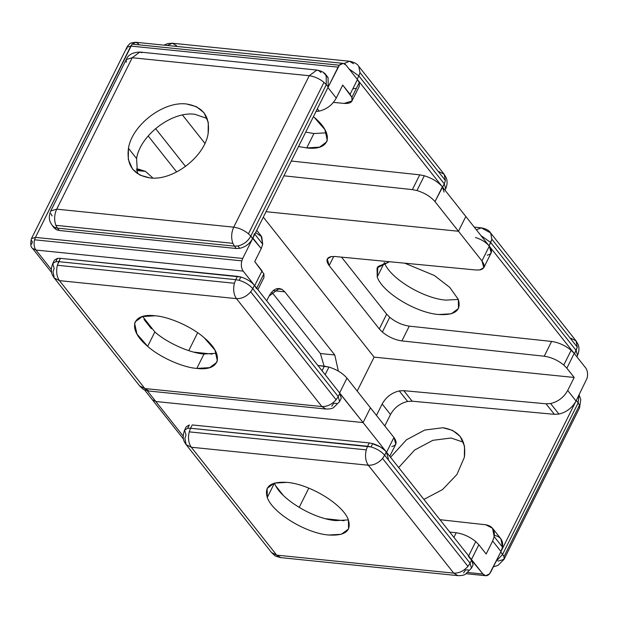 <?xml version="1.0" encoding="UTF-8"?>
<svg xmlns="http://www.w3.org/2000/svg" width="618" height="618" viewBox="0 0 618 618"><rect width="100%" height="100%" fill="white"/><g stroke="black" fill="none" stroke-linecap="round" stroke-linejoin="round"><path stroke-width="0.93" d="M126.296 62.263L126.242 59.537L132.213 57.737L56.709 209.162L233.728 227.161C239.004 227.903 243.917 230.112 248.467 233.782L250.784 236.153C247.872 241.344 243.569 244.62 237.876 245.972L239.745 248.336C245.392 247.022 249.672 243.801 252.584 238.664L242.712 258.463L35.442 237.397L130.831 46.08L132.097 44.141L135.914 42.287L138.679 43.955M256.733 230.344L261.082 235.837L262.743 244.21L261.213 248.598L250.784 236.153C247.872 241.344 243.569 244.62 237.876 245.972L234.454 246.134L57.435 228.142L59.313 230.506L236.331 248.506L234.454 246.134L57.435 228.142L54.508 227.331L56.377 229.695L59.313 230.506L236.331 248.506L239.745 248.336C245.392 247.022 249.672 243.801 252.584 238.664L242.712 258.463L35.442 237.397L34.546 239.799C33.604 243.94 34.067 247.354 35.929 250.043L51.317 269.494L35.929 250.043L32.476 248.305C30.583 247.03 30.251 243.793 31.464 238.602L35.442 237.397L132.097 44.141L135.914 42.287L343.191 63.36L339.367 65.214L132.097 44.141L339.367 65.214L338.1 67.146L130.831 46.08L126.852 47.285L130.831 46.08L338.1 67.146L328.228 86.953L328.058 77.52L325.81 75.728M475.458 237.513C481.275 239.305 485.81 242.086 489.062 245.833L465.833 216.493L458.471 231.263L434.987 201.599C430.684 196.624 424.674 192.94 416.965 190.529L424.334 175.759C432.044 178.162 438.046 181.854 442.357 186.821L434.987 201.599C430.684 196.624 424.674 192.94 416.965 190.529L424.334 175.759C432.044 178.162 438.046 181.854 442.357 186.821L357.451 79.56L359.267 82.573L351.897 97.35C353.241 101.761 350.653 103.778 344.141 103.407L333.434 102.387L344.141 103.407L351.974 100.989L351.897 97.35L342.751 85.06L336.262 98.069L327.934 87.547L252.584 238.664L250.784 236.153L326.281 84.728L323.971 82.356C319.413 78.687 314.5 76.477 309.232 75.728L132.213 57.737L139.838 52.051L132.213 57.737L56.709 209.162L50.746 210.97L126.242 59.537L132.213 57.737L309.232 75.728L233.728 227.161C239.004 227.903 243.917 230.112 248.467 233.782L323.971 82.356C319.413 78.687 314.5 76.477 309.232 75.728L316.856 70.043L318.919 70.715L321.005 72.545M54.129 227.903L56.377 229.695L54.129 227.903L52.26 225.531L54.508 227.331L52.26 225.531L50.328 222.241C49.834 221.283 48.158 216.933 50.746 210.97L56.709 209.162C54.284 214.616 53.998 220 55.844 225.331C53.998 220 54.284 214.616 56.709 209.162L233.728 227.161C231.302 232.607 231.016 238 232.862 243.33L55.844 225.331L57.435 228.142L54.508 227.331L56.377 229.695L59.313 230.506M444.018 192.136L442.612 187.146L345.949 65.029C343.878 62.758 341.684 62.82 339.367 65.214L328.228 86.953L326.281 84.728L326.18 75.157L323.932 73.357M208.127 133.604C204.566 156.964 172.739 181.167 149.88 177.891L140.178 175.218L132.615 169.193L128.297 159.506L128.459 148.305L136.578 158.571L137.497 173.673L136.578 158.571C140.147 135.211 171.974 111.008 194.832 114.284C171.974 111.008 140.147 135.211 136.578 158.571L128.459 148.305C132.02 124.944 163.855 100.749 186.706 104.025L196.408 106.69L203.971 112.715L208.289 122.403L208.127 133.604C204.566 156.964 172.739 181.167 149.88 177.891C133.434 175.103 126.288 165.245 128.459 148.305C132.02 124.944 163.855 100.749 186.706 104.025C203.16 106.806 210.298 116.663 208.127 133.604M263.901 277.621L263.878 273.89L256.509 288.668L254.701 285.655L256.509 288.668L263.871 273.89L254.732 261.607L261.205 248.598L252.886 238.069L254.407 233.689L262.743 244.21L254.407 233.689L252.886 238.069L328.228 86.953L328.058 77.52L326.18 75.157C324.55 72.576 321.445 70.869 316.856 70.043L309.232 75.728L233.728 227.161C231.302 232.607 231.016 238 232.862 243.33L55.844 225.331L57.435 228.142M235.736 279.66L58.718 261.661L57.366 265.269C55.96 271.48 56.655 276.601 59.444 280.642C56.655 276.601 55.96 271.48 57.366 265.269L234.384 283.26L57.366 265.269L60.371 258.339L237.389 276.339L235.736 279.66L239.189 280.333C244.998 282.125 249.533 284.898 252.793 288.652L250.692 291.858C246.451 296.578 241.715 298.834 236.462 298.633C233.674 294.593 232.986 289.471 234.384 283.26L235.736 279.66L58.718 261.661L55.821 261.692L52.746 263.469L54.16 268.459L53.017 271.765L54.26 278.03L59.444 280.642L54.26 278.03L139.668 385.933L144.851 388.544L59.444 280.642L236.462 298.633C233.674 294.593 232.986 289.471 234.384 283.26L235.736 279.66L239.189 280.333L240.842 277.003C246.628 278.772 251.155 281.538 254.423 285.3L252.793 288.652L338.2 396.563L336.099 399.769C331.866 404.481 327.123 406.744 321.87 406.544L236.462 298.633C241.715 298.834 246.451 296.578 250.692 291.858L336.099 399.769C331.866 404.481 327.123 406.744 321.87 406.544L326.01 409.039L148.992 391.047C141.831 389.147 144.009 389.865 139.668 385.933L144.851 388.544L321.87 406.544L236.462 298.633L59.444 280.642L144.851 388.544L148.992 391.047L144.851 388.544L321.87 406.544L326.01 409.039C329.61 409.077 332.105 408.622 333.488 407.671L339.606 401.553L338.2 396.563L336.099 399.769L250.692 291.858L252.793 288.652L338.2 396.563L339.854 393.233L385.354 450.715L380.217 446.86L371.395 443.276M331.742 406.265L333.643 403.353L336.54 403.33M359.321 86.25L359.267 82.573L351.897 97.35L350.082 94.33L357.451 79.56L359.267 82.573L359.336 86.219L351.966 100.989M216.524 353.318L203.994 354.014L196.81 368.421C182.665 367.478 159.429 357.034 147.671 346.335L136.972 334.06L134.631 323.515L135.257 321.793L142.333 316.555L155.149 315.783C169.293 316.717 192.53 327.161 204.288 337.868L214.987 350.136L217.327 360.68L216.694 362.403L209.626 367.64L196.81 368.421C182.665 367.478 159.429 357.034 147.671 346.335C127.246 329.456 131.325 312.762 155.149 315.783C169.293 316.717 192.53 327.161 204.288 337.868C224.713 354.74 220.626 371.433 196.81 368.421L203.994 354.014C189.85 353.071 166.605 342.627 154.855 331.928L147.671 346.335L154.855 331.928L142.619 316.47L154.855 331.928C166.605 342.627 189.85 353.071 203.994 354.014L216.524 353.318M328.946 367.077L325.161 374.67L328.946 367.077L317.876 365.462L324.35 366.165L322.063 370.754L324.35 366.165L328.946 367.077C336.656 369.479 342.658 373.172 346.968 378.139C342.658 373.172 336.656 369.479 328.946 367.077M353.573 63.739L349.433 61.236C354.021 62.063 357.127 63.762 358.757 66.342L360 72.607L445.408 180.518L444.164 174.253L358.757 66.342L360 72.607L358.857 75.914L444.265 183.824L442.612 187.146L465.833 216.493L458.471 231.263L266.034 211.704L458.471 231.263L434.987 201.599L444.265 183.824L445.678 188.814L444.265 183.824L445.408 180.518L444.164 174.253L438.989 171.642M54.392 260.17L57.474 258.363L60.371 258.339L58.718 261.661L55.821 261.692L57.474 258.363L60.371 258.339L240.842 277.003C246.628 278.772 251.155 281.538 254.423 285.3L243.198 271.117L35.929 250.043L32.476 248.305L51.642 272.523M349.433 61.236L344.095 63.584L349.433 61.236L172.414 43.237L167.192 45.469L172.414 43.237L176.555 45.74M326.459 132.824L313.929 133.519L305.709 132.121L313.929 133.519L306.744 147.918L298.525 146.52L306.744 147.918L313.929 133.519M314.222 117.374L324.921 129.641L327.262 140.186L326.628 141.908L319.56 147.146L306.744 147.918C330.56 150.939 334.647 134.245 314.222 117.374L313.403 116.678L314.222 117.374M388.444 458.904L386.312 451.928L384.651 455.25L386.312 451.928C383.052 448.174 378.517 445.4 372.708 443.6L369.255 442.936L367.594 446.258L371.047 446.93C376.864 448.722 381.399 451.495 384.651 455.25L382.55 458.456L467.957 566.366L470.059 563.16L384.651 455.25L382.55 458.456C378.316 463.176 373.573 465.431 368.32 465.23L453.728 573.141C458.981 573.342 463.724 571.078 467.957 566.366L470.059 563.16L384.651 455.25C381.399 451.495 376.864 448.722 371.047 446.93L372.708 443.6L371.047 446.93L190.576 428.259L187.679 428.289L184.612 430.066L186.026 435.057L184.875 438.363L186.126 444.628L191.302 447.239C188.513 443.199 187.826 438.077 189.232 431.866L366.25 449.858L367.594 446.258L190.576 428.259L187.679 428.289L184.612 430.066L186.273 426.744L189.34 424.96L187.679 428.289L189.34 424.96L186.265 426.752M340.819 394.663L363.083 422.581L155.806 401.507L152.36 399.769L155.806 401.507L183.175 436.092L147.308 390.769L155.806 401.507L363.083 422.581L471.464 559.514L468.398 556.37L475.76 541.592L478.826 544.736L471.464 559.514L473.094 564.898L471.743 559.862L470.059 563.16L471.472 568.151L470.059 563.16L471.743 559.862L482.967 574.045L485.725 575.713L489.549 573.859L490.816 571.92L500.758 551.974L502.635 554.346L578.131 402.921L579.491 405.192L503.994 556.617L502.635 554.346L578.131 402.921L579.491 405.192L579.545 407.911L580.765 399.444L579.081 394.879M483.832 267.586L491.194 252.816L489.317 246.157L481.947 260.935L483.832 267.586L479.823 269.95L475.999 270.004L335.103 256.516L331.279 256.57L335.103 256.516L475.999 270.004L479.823 269.95C484.736 268.822 485.447 265.817 481.947 260.935L458.471 231.263L481.947 260.935L489.317 246.157L574.215 353.419L571.148 350.275L563.786 365.053L566.845 368.197L574.215 353.419L571.148 350.275C565.13 345.408 558.61 342.465 551.604 341.445L409.27 326.142L401.909 340.912C394.894 339.892 388.382 336.949 382.357 332.082L389.726 317.304C395.744 322.171 402.264 325.114 409.27 326.142L401.909 340.912L544.234 356.215L551.604 341.445L409.27 326.142C402.264 325.114 395.744 322.171 389.726 317.304L382.357 332.082L379.297 328.938L386.659 314.16L389.726 317.304L386.659 314.16L341.515 257.127L386.667 314.16L379.297 328.938L329.155 265.586L327.27 258.934L331.279 256.57C326.366 257.698 325.655 260.703 329.155 265.586L379.297 328.938L382.357 332.082C388.382 336.949 394.894 339.892 401.909 340.912L544.234 356.215C551.248 357.235 557.76 360.186 563.786 365.053L566.845 368.197L574.215 353.419L585.717 367.957C587.579 370.645 588.035 374.06 587.1 378.201L576.331 400.41L578.131 402.921L578.996 395.056L578.131 402.921M576.03 401.005L500.982 551.526L502.511 547.139L494.176 536.617L492.654 540.997L500.982 551.526L576.03 401.005L567.703 390.476L574.184 377.467L374.114 357.127L263.322 217.142L374.114 357.127L357.196 391.063L374.114 357.127L574.184 377.467L566.845 368.197L574.184 377.467L567.703 390.476C563.848 397.351 558.147 401.708 550.599 403.539L558.935 414.068C566.482 412.229 572.183 407.88 576.03 401.005L567.703 390.476C563.848 397.351 558.147 401.708 550.599 403.539L546.057 403.793L403.809 390.669L412.136 401.19L554.385 414.323L558.935 414.068L550.599 403.539L546.057 403.793L554.385 414.323L558.935 414.068C566.482 412.229 572.183 407.88 576.03 401.005L587.1 378.201C588.035 374.06 587.579 370.645 585.717 367.957L574.493 353.774L576.13 350.421L577.536 355.412L576.13 350.421L490.715 242.511L491.866 239.205L577.274 347.115L576.022 340.85L570.847 338.239M487.193 255.172C492.144 254.068 492.855 251.062 489.317 246.157L574.493 353.774L577.274 347.115L576.022 340.85L490.615 232.94L481.298 227.833L476.354 229.78L481.298 227.833L474.245 227.115M463.608 572.863L465.501 569.958L468.405 569.927M473.125 564.829L471.472 568.151L465.354 574.269C463.964 575.219 461.468 575.675 457.876 575.636L280.858 557.645L276.709 555.142L280.858 557.645C273.612 555.698 275.999 556.548 271.534 552.531L276.709 555.142L453.728 573.141L457.876 575.636L453.728 573.141C458.981 573.342 463.724 571.078 467.957 566.366L382.55 458.456C378.316 463.176 373.573 465.431 368.32 465.23L453.728 573.141L276.709 555.142L191.302 447.239L368.32 465.23C365.532 461.19 364.844 456.069 366.25 449.858L189.232 431.866L190.576 428.259L189.232 431.866C187.826 438.077 188.513 443.199 191.302 447.239L276.709 555.142L271.534 552.531L186.126 444.628L191.302 447.239L368.32 465.23C365.532 461.19 364.844 456.069 366.25 449.858L367.594 446.258M335.852 520.611C313.056 518.888 279.521 498.371 274.477 483.06L267.293 497.467C264.056 486.436 270.63 481.407 287.007 482.38C309.803 484.103 343.345 504.62 348.39 519.931L348.56 529L341.298 534.292L328.668 535.018C305.871 533.288 272.337 512.77 267.293 497.467L274.477 483.06C279.521 498.371 313.056 518.888 335.852 520.611L348.382 519.916C351.619 530.955 345.053 535.984 328.668 535.018C305.871 533.288 272.337 512.77 267.293 497.467L267.123 488.398L274.384 483.098L287.007 482.38C309.803 484.103 343.345 504.62 348.39 519.931M490.615 232.94L491.866 239.205L577.274 347.115L576.13 350.421L490.715 242.511L480.912 235.543L490.715 242.511L489.062 245.833L491.866 239.205L490.615 232.94C488.992 230.359 485.879 228.66 481.298 227.833M333.728 256.431L329.155 265.586L333.728 256.431M458.324 299.436L449.773 287.385L434.361 275.504L404.72 263.183L434.361 275.504L449.773 287.385L458.324 299.436L445.787 300.116C422.99 298.394 389.456 277.876 384.411 262.565L377.227 276.964C382.272 292.275 415.806 312.793 438.602 314.516C454.987 315.489 461.553 310.46 458.324 299.436L445.787 300.116C422.99 298.394 389.456 277.876 384.411 262.565L377.227 276.964C382.272 292.275 415.806 312.793 438.602 314.516L451.233 313.797L458.494 308.506L458.324 299.436M389.502 261.723L377.057 267.895L377.227 276.964L377.915 266.536L389.502 261.723M423.909 499.429L442.542 489.564L456.918 474.5L464.357 457.32L464.52 446.126L460.194 436.439L452.631 430.414L442.928 427.741L424.736 430.051L406.49 439.784L390.553 457.289L406.49 439.784L424.736 430.051L442.928 427.741C459.383 430.53 466.52 440.387 464.357 457.32L456.918 474.5L442.542 489.564L423.909 499.429M282.009 289.379L276.385 288.807L282.009 289.379L284.782 291.82L273.156 290.653L284.782 291.82L293.117 302.349L284.782 291.82L282.009 289.379L279.259 288.482L269.085 296.068L266.713 300.827L269.085 296.068C272.801 289.402 277.103 287.177 282.009 289.379M334.778 354.987L338.363 371.101L334.778 354.987L293.117 302.349L334.778 354.987L320.371 353.519L271.727 292.059L320.371 353.519L334.778 354.987M324.126 366.134L320.371 353.519L324.126 366.134M145.531 171.395L136.563 170.483L145.531 171.395L138.656 169.17L136.3 169.093L145.531 171.395L152.901 178.061L145.531 171.395M357.451 79.56L345.949 65.029L343.191 63.36M500.688 552.121L489.549 573.859C487.231 576.254 485.037 576.316 482.967 574.045L468.019 572.523L482.967 574.045L468.398 556.37L475.76 541.592L478.826 544.736L471.464 559.514L386.567 452.252L393.929 437.474L370.445 407.81L363.083 422.581L370.445 407.81L346.968 378.139L339.599 392.917L243.198 271.117C241.337 268.421 240.881 265.006 241.816 260.866L34.546 239.799C33.604 243.94 34.067 247.354 35.929 250.043L243.198 271.117C241.337 268.421 240.881 265.006 241.816 260.866L242.712 258.463L241.816 260.866L34.546 239.799L35.442 237.397L31.464 238.602L127.478 46.219C129.904 44.318 128.274 42.851 135.914 42.287M319.166 111.14L317.328 108.814L319.166 111.14L316.014 111.456L319.166 111.14C326.713 109.301 332.414 104.952 336.262 98.077C332.414 104.952 326.713 109.301 319.166 111.14M494.068 535.304C500.572 536.463 503.384 540.41 502.511 547.139L500.85 538.765L492.515 528.235L494.176 536.617L492.654 540.997L500.982 551.526L502.511 547.139L494.176 536.617C495.057 529.881 492.245 525.933 485.733 524.775L492.515 528.235M399.259 390.924L407.594 401.453C400.047 403.284 394.346 407.641 390.491 414.516L382.163 403.987C386.018 397.111 391.712 392.754 399.259 390.924L407.594 401.453C400.047 403.284 394.346 407.641 390.491 414.516L382.163 403.987L376.462 415.412L382.163 403.987C386.018 397.111 391.712 392.754 399.259 390.924L403.809 390.669L412.136 401.19L407.594 401.453L412.136 401.19L554.385 414.323L546.057 403.793L403.809 390.669L399.259 390.924M384.798 425.941L390.491 414.516L384.798 425.941M439.939 519.684L485.733 524.775L439.939 519.684M443.021 187.671L488.645 245.307M192.237 424.937L369.255 442.936L192.237 424.937L190.576 428.259M236.331 248.506L239.745 248.336L237.876 245.972L234.454 246.134L236.331 248.506M148.173 135.952L176.663 171.951L148.173 135.952M126.883 49.092L126.852 47.285M31.642 244.125L32.406 241.924L31.503 240.41M155.582 128.583L185.539 166.427L155.582 128.583M398.68 467.556L414.616 450.051L432.863 440.317L451.055 438.007L463.438 442.218L451.055 438.007L432.863 440.317L414.616 450.051L398.68 467.556M500.758 551.974L500.982 551.526L500.758 551.974L503.994 556.617L579.491 405.192L579.545 407.911L504.041 559.336L503.994 556.617L504.041 559.336L497.907 565.47L493.365 566.814M498.077 561.144L504.041 559.336M495.953 561.615L502.635 554.346L495.953 561.615M544.234 356.215L551.604 341.445C558.61 342.465 565.13 345.408 571.148 350.275L563.786 365.053C557.76 360.186 551.248 357.235 544.234 356.215M456.215 532.762L453.921 537.351L456.215 532.762C463.222 533.782 469.742 536.725 475.76 541.592C469.742 536.725 463.222 533.782 456.215 532.762L449.734 532.059L456.215 532.762M325.663 518.726L344.064 520.704L325.663 518.726M275.914 486.072L283.214 495.304L275.914 486.072M486.165 554.006L492.654 540.997L486.165 554.006L478.826 544.736L486.165 554.006M299.174 507.44L308.799 488.127L299.174 507.44M291.294 161.035L419.738 174.848L412.376 189.618L283.925 175.813L412.376 189.618L419.738 174.848L424.334 175.759L419.738 174.848L291.294 161.035M197.667 332.739L188.737 350.645L197.667 332.739M255.62 232.584L261.677 236.702L262.743 244.21L261.213 248.598L254.732 261.607L262.063 270.877L254.701 285.655L339.854 393.233L338.2 396.563L339.606 401.553L341.267 398.231L339.599 392.917L346.968 378.139L393.929 437.474L395.814 444.133L389.757 456.277M416.965 190.529L412.376 189.618L416.965 190.529M386.567 452.252L393.929 437.474C397.428 442.364 396.717 445.369 391.804 446.49M212.206 354.106L193.805 352.129L212.206 354.106M356.385 88.351L352.886 88.722M182.495 115.025L204.913 143.353L182.495 115.025M52.746 263.469L54.407 260.147L57.474 258.363L55.821 261.692L52.746 263.469C49.602 272.345 52.561 275.319 54.26 278.03M151.356 328.706L144.048 319.475L151.356 328.706M360 72.607L445.408 180.518L444.265 183.824L358.857 75.914L349.054 68.946L358.857 75.914L360 72.607M357.173 79.204L358.857 75.914L357.173 79.204M237.389 276.339L240.842 277.003L239.189 280.333C244.998 282.125 249.533 284.898 252.793 288.652L254.423 285.3L254.701 285.655M126.242 59.537C127.996 54.917 132.53 52.414 139.838 52.051L141.901 52.723M350.082 94.33L342.751 85.06L336.262 98.069L327.934 87.547L328.228 86.953M257.891 289.68L263.948 277.536L263.878 273.89M207.215 118.501L194.832 114.284L207.215 118.501M50.8 213.689L52.151 215.96M326.281 84.728L323.971 82.356L248.467 233.782L250.784 236.153L326.281 84.728L326.18 75.157M232.862 243.33L234.454 246.134L232.862 243.33M444.164 174.253L446.142 177.675C446.389 178.146 448.367 182.41 445.678 188.814L444.999 190.166M183.507 439.12L144.427 389.749M485.725 575.713L466.32 573.736M186.126 444.628C184.427 441.916 181.46 438.942 184.612 430.066M576.864 356.764L577.536 355.412C580.225 349.008 578.255 344.744 578 344.272L576.022 340.85M163.971 45.137L167.833 43.554L172.414 43.237M139.838 52.051L316.856 70.043"/></g></svg>

